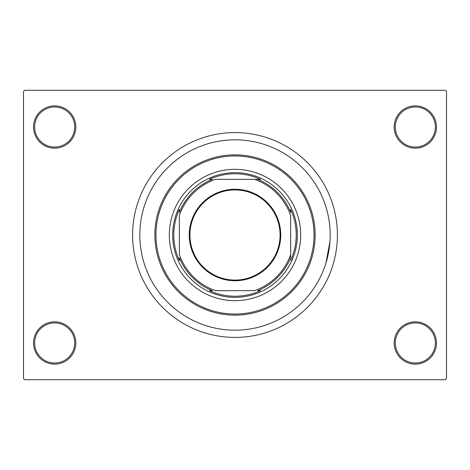 <?xml version="1.0" encoding="UTF-8"?>
<svg xmlns="http://www.w3.org/2000/svg" width="470" height="470" viewBox="0 0 470 470"><rect width="100%" height="100%" fill="white"/><g stroke="black" fill="none" stroke-linecap="round" stroke-linejoin="round"><path stroke-width="0.7" d="M394.183 342.977A21.15 21.15 0 0 1 415.333 321.827A21.15 21.15 0 0 1 436.483 342.977A21.15 21.15 0 0 1 415.333 364.127A21.15 21.15 0 0 1 394.183 342.977M435.367 342.977A20.04 20.04 0 0 0 415.333 322.937A20.04 20.04 0 0 0 395.294 342.977A20.04 20.04 0 0 0 415.333 363.01A20.04 20.04 0 0 0 435.367 342.977M33.517 342.977A21.15 21.15 0 0 1 54.667 321.827A21.15 21.15 0 0 1 75.817 342.977A21.15 21.15 0 0 1 54.667 364.127A21.15 21.15 0 0 1 33.517 342.977M74.707 342.977A20.04 20.04 0 0 0 54.667 322.937A20.04 20.04 0 0 0 34.633 342.977A20.04 20.04 0 0 0 54.667 363.01A20.04 20.04 0 0 0 74.707 342.977M33.517 127.023A21.15 21.15 0 0 1 54.667 105.873A21.15 21.15 0 0 1 75.817 127.023A21.15 21.15 0 0 1 54.667 148.173A21.15 21.15 0 0 1 33.517 127.023M74.707 127.023A20.04 20.04 0 0 0 54.667 106.99A20.04 20.04 0 0 0 34.633 127.023A20.04 20.04 0 0 0 54.667 147.063A20.04 20.04 0 0 0 74.707 127.023M394.183 127.023A21.15 21.15 0 0 1 415.333 105.873A21.15 21.15 0 0 1 436.483 127.023A21.15 21.15 0 0 1 415.333 148.173A21.15 21.15 0 0 1 394.183 127.023M435.367 127.023A20.04 20.04 0 0 0 415.333 106.99A20.04 20.04 0 0 0 395.294 127.023A20.04 20.04 0 0 0 415.333 147.063A20.04 20.04 0 0 0 435.367 127.023M132.587 235A102.413 102.413 0 0 0 235 337.413A102.413 102.413 0 0 0 337.413 235A102.413 102.413 0 0 0 235 132.587A102.413 102.413 0 0 0 132.587 235M330.175 235A95.175 95.175 0 0 0 235 139.825A95.175 95.175 0 0 0 139.825 235A95.175 95.175 0 0 0 235 330.175A95.175 95.175 0 0 0 330.175 235A95.175 95.175 0 0 0 235 139.825A95.175 95.175 0 0 0 139.825 235A95.175 95.175 0 0 0 235 330.175A95.175 95.175 0 0 0 330.175 235M445.39 379.713L24.61 379.713L23.5 378.597L23.5 91.403L24.61 90.287L445.39 90.287L446.5 91.403L446.5 378.597L445.39 379.713M325.892 263.229L329.934 241.745M169.323 235A65.677 65.677 0 0 0 235 300.677A65.677 65.677 0 0 0 300.677 235A65.677 65.677 0 0 0 235 169.323A65.677 65.677 0 0 0 169.323 235M314.036 235A79.036 79.036 0 0 0 235 155.964A79.036 79.036 0 0 0 155.964 235A79.036 79.036 0 0 0 235 314.036A79.036 79.036 0 0 0 314.036 235M154.853 235A80.147 80.147 0 0 1 235 154.853A80.147 80.147 0 0 1 315.147 235A80.147 80.147 0 0 1 235 315.147A80.147 80.147 0 0 1 154.853 235M235 189.251A45.749 45.749 0 0 1 280.749 235A45.749 45.749 0 0 1 235 280.749A45.749 45.749 0 0 1 189.251 235A45.749 45.749 0 0 1 235 189.251M235 280.085A45.085 45.085 0 0 0 280.085 235A45.085 45.085 0 0 0 235 189.915A45.085 45.085 0 0 0 189.915 235A45.085 45.085 0 0 0 235 280.085M260.503 179.34L254.57 179.34L260.503 179.34A61.223 61.223 0 0 0 209.497 179.34L212.293 179.34A60.113 60.113 0 0 0 179.34 212.293L179.34 209.497A61.223 61.223 0 0 0 179.34 260.503L179.34 257.707A60.113 60.113 0 0 0 212.293 290.66L209.497 290.66A61.223 61.223 0 0 0 260.503 290.66L257.707 290.66A60.113 60.113 0 0 0 290.66 257.707L290.66 215.43A58.997 58.997 0 0 0 254.57 179.34L215.43 179.34A58.997 58.997 0 0 0 179.34 215.43L179.34 254.57A58.997 58.997 0 0 0 215.43 290.66L254.57 290.66A58.997 58.997 0 0 0 290.66 254.57L290.66 257.707M235 297.34A62.34 62.34 0 0 1 172.66 235A62.34 62.34 0 0 1 235 172.66A62.34 62.34 0 0 1 297.34 235A62.34 62.34 0 0 1 235 297.34M290.66 260.503A61.223 61.223 0 0 0 290.66 209.497L290.66 212.293A60.113 60.113 0 0 0 257.707 179.34M209.497 290.66L212.293 290.66M179.34 209.497L179.34 212.293"/></g></svg>
